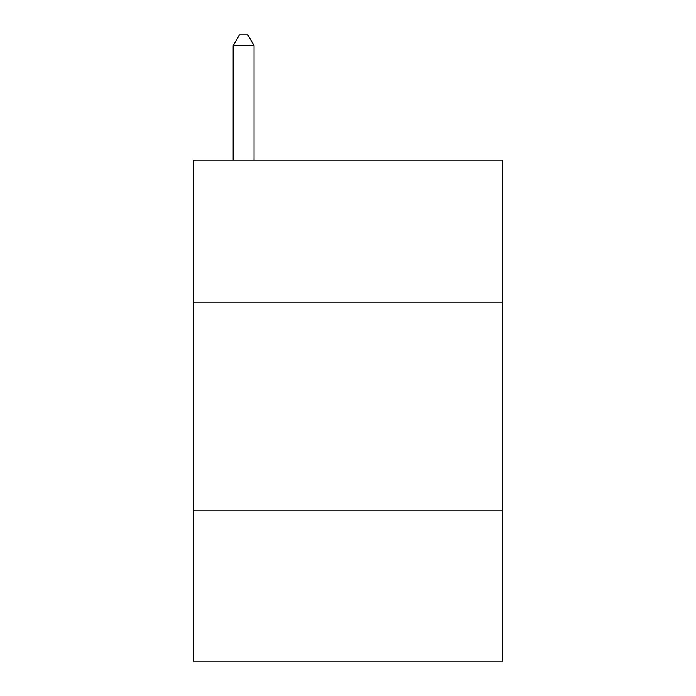 <?xml version="1.0" encoding="UTF-8"?>
<svg xmlns="http://www.w3.org/2000/svg" width="696" height="696" viewBox="0 0 696 696"><rect width="100%" height="100%" fill="white"/><g stroke="black" fill="none" stroke-linecap="round" stroke-linejoin="round"><path stroke-width="1.04" d="M502.512 302.064L502.512 160.08L193.488 160.08L193.488 302.064L502.512 302.064L502.512 661.2L193.488 661.2L193.488 302.064M502.512 510.864L193.488 510.864M254.04 160.08L254.04 45.658L233.16 45.658L233.16 160.08M233.16 45.658L239.424 34.8L247.776 34.8L254.04 45.658"/></g></svg>

